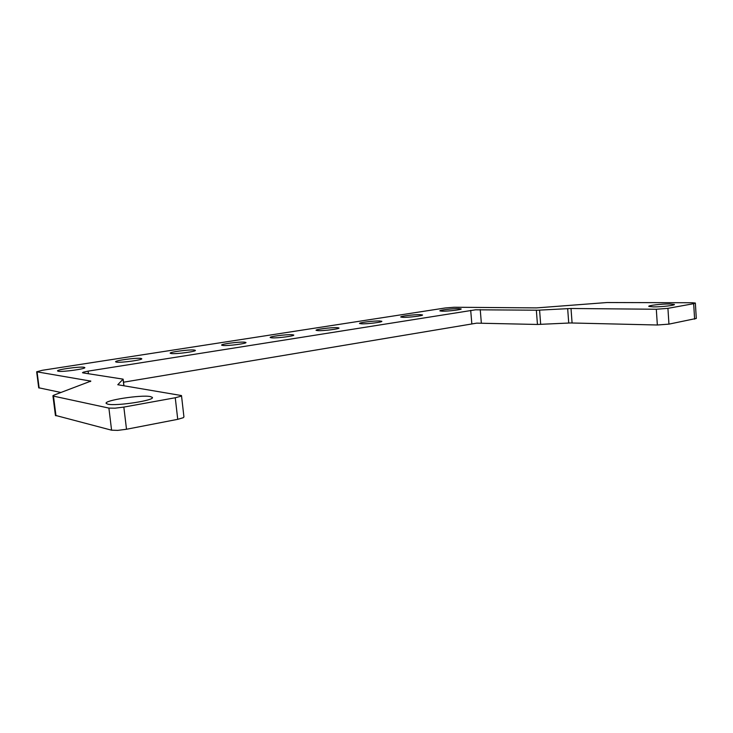 <?xml version="1.0" encoding="UTF-8"?>
<svg xmlns="http://www.w3.org/2000/svg" width="733" height="733" viewBox="0 0 733 733"><rect width="100%" height="100%" fill="white"/><g stroke="black" fill="none" stroke-linecap="round" stroke-linejoin="round"><path stroke-width="1.1" d="M653.323 306.88L648.87 306.431C647.257 305.56 661.487 303.874 669.66 303.966L674.296 304.406C676.018 305.276 661.441 306.99 653.323 306.88M107.815 404.158L106.221 403.443C103.353 400.438 141.405 394.592 150.357 396.571L152.262 397.332C155.845 400.209 116.3 406.357 107.815 404.158M445.288 307.97L454.295 307.246L536.583 307.897L607.098 302.527L692.309 302.747L695.342 303.031L693.665 303.682L667.928 308.346L656.31 309.253L571.007 308.492L537.83 310.206L475.607 309.793L88.097 371.136L83.26 372.19L82.499 372.703L83.04 372.895L123.098 379.144L117.775 384.733L181.491 395.554L180.914 396.251L175.26 397.753L123.84 407.09L115.063 408.18L108.896 408.089L53.482 396.122L52.932 395.719L53.94 395.133L90.846 381.114L36.659 371.787L42.377 370.284L445.288 307.97M123.52 382.205L476.716 323.143L537.454 324.462L570.531 322.96L657.345 325.003L668.945 324.133L696.304 318.452L695.36 303.187M55.415 415.382L111.581 430.189L117.747 430.381L126.507 429.254L177.734 419.331L183.36 417.682L183.928 416.903L181.518 395.765M38.712 387.775L60.995 392.503M83.947 367.251L84.79 367.545C86.476 368.809 62.745 372.162 58.338 371.255L57.577 370.971C56.139 369.661 79.356 366.399 83.947 367.251M140.672 358.373L141.726 358.684C143.375 359.857 121.394 362.908 116.593 362.139L115.631 361.845C114.201 360.636 135.715 357.667 140.672 358.373M194.071 350.017L195.335 350.337C196.948 351.428 176.506 354.204 171.394 353.572L170.23 353.26C168.81 352.142 188.821 349.43 194.071 350.017M244.446 342.137L245.912 342.458C247.488 343.475 228.403 346.013 223.043 345.49L221.668 345.179C220.276 344.134 238.958 341.66 244.446 342.137M292.027 334.697L293.704 335.008C295.234 335.952 277.358 338.289 271.796 337.858L270.22 337.546C268.846 336.584 286.356 334.303 292.027 334.697M337.043 327.651L338.93 327.963C340.405 328.833 323.61 330.986 317.902 330.647L316.115 330.336C314.778 329.447 331.243 327.339 337.043 327.651M379.712 320.972L381.792 321.274C383.222 322.089 367.38 324.087 361.561 323.812L359.582 323.519C358.281 322.685 373.803 320.733 379.712 320.972M420.192 314.64L422.474 314.933C423.848 315.685 408.867 317.545 402.958 317.334L400.786 317.05C399.531 316.28 414.218 314.466 420.192 314.64M458.666 308.62L461.121 308.905C462.45 309.601 448.239 311.333 442.283 311.186L439.928 310.911C438.701 310.196 452.637 308.501 458.666 308.62M668.945 324.133L667.928 308.346M572.079 322.96L571.007 308.492M540.679 324.398L539.58 310.132M481.343 322.978L480.234 309.592M88.418 373.72L88.097 371.136M126.507 429.254L123.84 407.09M55.983 415.813L53.482 396.122M39.142 388.041L37.071 371.952M90.241 380.876L90.333 381.591M108.896 408.089L111.581 430.189M175.26 397.753L177.734 419.331M123.107 379.428L123.859 385.75M470.696 310.352L471.823 323.711M536.345 310.215L537.454 324.462M567.663 308.584L568.735 323.024M656.31 309.253L657.345 325.003M693.665 303.682L694.618 319.157M55.433 415.51L52.932 395.875M38.721 387.849L36.659 371.787M123.95 385.76L123.171 379.327"/></g></svg>
